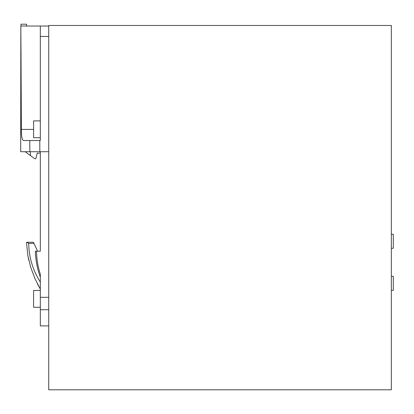 <?xml version="1.0" encoding="UTF-8"?>
<svg xmlns="http://www.w3.org/2000/svg" width="414" height="414" viewBox="0 0 414 414"><rect width="100%" height="100%" fill="white"/><g stroke="black" fill="none" stroke-linecap="round" stroke-linejoin="round"><path stroke-width="0.62" d="M48.728 389.802L48.728 25.466L391.339 25.466L391.339 389.802L48.728 389.802M391.339 248.271L393.3 248.271L393.3 234.257L391.339 234.257M391.339 290.307L393.3 290.307L393.3 276.298L391.339 276.298M20.979 26.03L20.979 24.198L26.584 24.198L26.584 26.03M40.318 153.118L37.234 153.118L35.832 158.722L34.714 158.722L25.187 151.721M40.318 282.1C32.83 270.29 28.959 257.394 28.706 243.416L33.974 243.416L37.607 251.205L40.318 251.205L40.318 151.721L29.86 151.721L29.772 140.512L39.775 140.512L39.847 151.721L30.367 151.721L30.367 155.529M48.728 325.901L40.318 325.901L40.318 274.084C37.85 266.657 36.598 259.035 36.556 251.205L35.356 251.205C35.614 260.127 37.27 268.774 40.318 277.157M40.318 290.447L33.591 290.447L33.591 307.266L40.318 307.266M27.888 255.805L30.636 267.071L34.838 278.353L40.318 289.07L37.426 283.787M48.728 36.437L40.318 36.437L40.318 140.512L23.577 140.512C22.04 139.932 21.305 136.232 21.373 129.411L20.84 26.03L20.7 151.721L30.367 151.721M40.318 251.205L36.556 251.205M29.772 140.512L39.775 140.512M48.728 26.03L20.84 26.03M40.318 36.437L40.318 26.03M40.318 120.893L33.591 120.893L33.591 137.712L40.318 137.712M20.979 48.226L21.373 129.411L33.591 129.411M28.892 260.603L27.888 255.805L26.486 242.537L26.91 242.247L33.43 242.247L33.974 243.416M33.43 242.247L26.91 242.247L28.706 243.416M48.728 297.314L40.318 297.314M48.728 309.708L40.318 309.708M48.728 151.721L40.318 151.721"/></g></svg>
